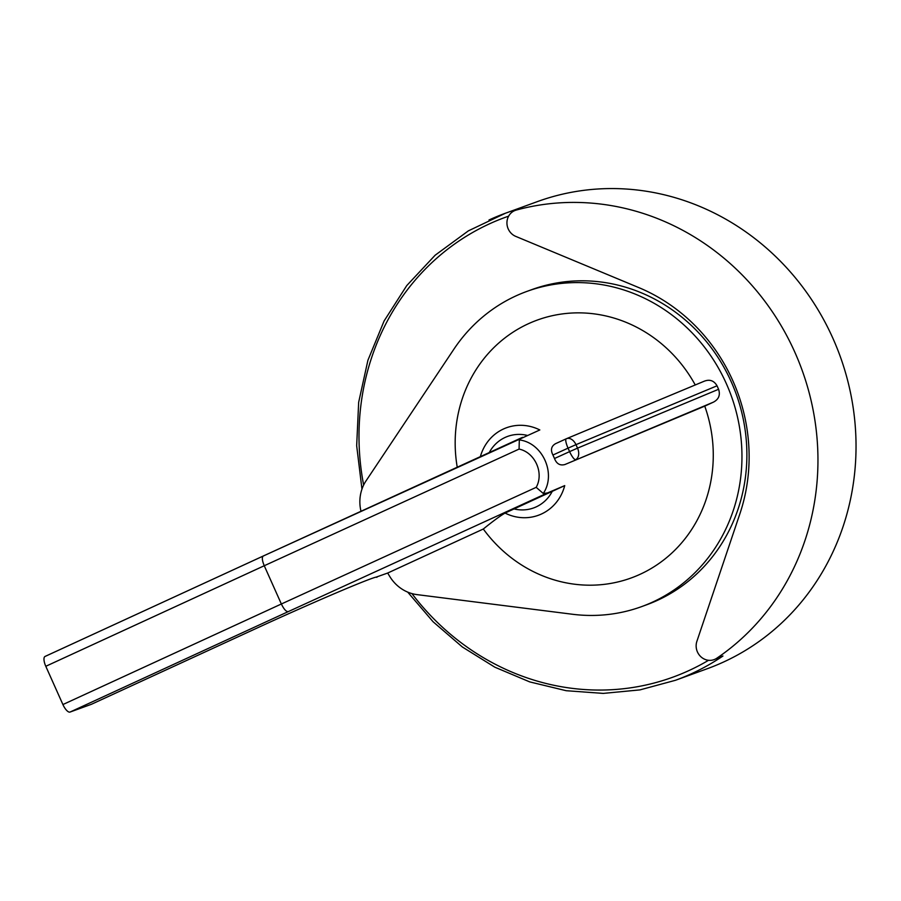 <?xml version="1.0" encoding="UTF-8"?>
<svg xmlns="http://www.w3.org/2000/svg" width="901" height="901" viewBox="0 0 901 901"><rect width="100%" height="100%" fill="white"/><g stroke="black" fill="none" stroke-linecap="round" stroke-linejoin="round"><path stroke-width="1.35" d="M407.725 592.126L433.066 621.735L462.348 646.974L494.84 667.19L529.743 681.899L566.166 690.707L603.208 693.398L639.935 689.896L675.423 680.3L707.296 668.711A248.518 231.703 -110 0 0 723.74 661.942A248.518 231.703 -110 0 0 836.612 347.02A248.518 231.703 -110 0 0 537.323 201.633L505.45 213.222A248.518 231.703 -110 0 0 488.995 219.99M716.734 658.271A248.518 231.703 -110 0 0 794.795 352.111A248.518 231.703 -110 0 0 516.25 210.079A13.977 13.031 -110 0 0 515.293 210.383A13.977 13.031 -110 0 0 506.936 223.133A13.977 13.031 -110 0 0 515.732 236.377L638.663 287.543A175.335 163.475 70 0 1 739.879 513.807L696.878 641.343A13.977 13.031 -110 0 0 700.156 656.041A13.977 13.031 -110 0 0 714.065 659.633A13.977 13.031 -110 0 0 716.734 658.271L722.951 656.007L714.065 659.633M516.25 210.079L515.293 210.383M713.457 402.128L564.904 464.533C560.039 465.84 556.57 463.835 554.498 458.508L552.932 455.028C550.365 449.948 551.243 446.153 555.568 443.664L566.245 438.798A9.528 9.528 0 0 1 566.526 438.674A9.528 6.42 67.3 0 1 575.976 444.666L568.047 448.146A9.528 2.23 -114.5 0 1 566.245 438.798A9.528 2.23 -114.5 0 1 566.301 438.776A9.528 6.42 67.3 0 1 566.526 438.674L704.12 381.258C709.673 379.073 713.975 380.582 717.038 385.797L718.593 389.277C720.451 395.043 718.739 399.334 713.457 402.128L704.751 406.137A137.222 127.931 70 0 1 648.269 570.164A137.222 127.931 70 0 1 483.308 529.022L387.689 573.036A248.518 231.703 -110 0 0 389.863 576.64A38.112 35.533 -110 0 0 416.994 594.615L572.45 614.257A167.71 156.369 -110 0 0 641.58 606.632L646.501 604.841A167.71 156.369 -110 0 0 736.083 393.76A167.71 156.369 -110 0 0 531.793 289.626L526.871 291.417A167.71 156.369 -110 0 0 453.89 349.194L366.088 480.796A38.112 35.533 -110 0 0 360.997 511.272M641.58 606.632A167.71 156.369 -110 0 0 731.162 395.55A167.71 156.369 -110 0 0 526.871 291.417M457.235 467.214A137.222 127.931 70 0 1 539.125 319.427A137.222 127.931 70 0 1 695.245 384.952M564.904 464.533L704.751 406.137M552.932 455.028L568.047 448.146L569.601 451.626L577.53 448.146A9.528 6.42 67.3 0 1 575.638 459.634A9.528 2.23 -114.5 0 1 569.601 451.626L554.498 458.508M480.379 456.616A46.582 43.428 70 0 1 539.823 429.957L263.34 555.985L521.927 437.604M522.535 437.323L519.314 439.925C542.65 442.729 556.581 473.858 543.269 493.466L547.425 492.971L564.724 485.605A46.582 43.428 70 0 1 505.056 513.063L564.724 485.605M483.308 529.022C492.948 521.206 500.19 515.89 505.056 513.063M387.689 573.036L376.258 577.09M263.34 555.985C261.752 557.145 262.067 560.399 264.252 565.738L519.077 449.081C534.991 452.358 544.249 473.081 536.185 487.34L281.36 603.997L264.252 565.738L45.793 666.289L62.912 704.548A9.528 3.435 -114.7 0 0 70.041 712.06L91.406 704.289L257.573 627.806A95.292 2.647 -24.1 0 1 376.877 577.057A95.292 2.647 -24.1 0 1 376.832 577.35M519.077 449.081L519.314 439.925M536.185 487.34L543.269 493.466M62.912 704.548L281.36 603.997C283.905 609.222 286.191 611.768 288.23 611.633L70.041 712.06M45.793 666.289A9.528 3.435 -114.7 0 1 45.05 656.446A9.528 3.435 -114.7 0 1 45.14 656.412L263.16 556.063M675.423 680.3A248.518 231.703 -110 0 0 691.878 673.531A248.518 231.703 -110 0 0 722.951 656.007M522.467 207.816A248.518 231.703 -110 0 0 505.45 213.222L468.385 230.847L435.127 255.231L406.745 285.594L384.096 320.981L367.912 360.299L358.666 402.308L356.672 445.702L361.965 489.13M508.637 216.15A244.712 228.156 -110 0 0 363.644 485.053M411.926 593.59A244.712 228.156 -110 0 0 708.535 660.298M718.593 389.277L577.53 448.146L575.976 444.666L717.038 385.797M555.568 443.664L566.188 438.821M547.425 492.971L288.23 611.633M552.381 491.113A38.056 35.477 70 0 1 513.807 508.862M489.266 452.55A38.056 35.477 70 0 1 527.108 435.363M263.25 556.03L45.05 656.446"/></g></svg>
